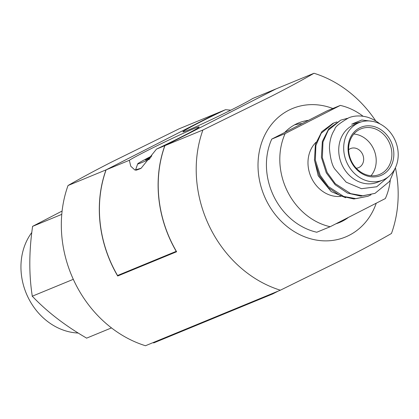 <?xml version="1.0" encoding="UTF-8"?>
<svg xmlns="http://www.w3.org/2000/svg" width="419" height="419" viewBox="0 0 419 419"><rect width="100%" height="100%" fill="white"/><g stroke="black" fill="none" stroke-linecap="round" stroke-linejoin="round"><path stroke-width="0.63" d="M372.564 121.353L361.78 120.012L352.803 123.657M314.402 159.733L318.204 175.771L331.209 191.598L345.665 197.731M371.014 194.814L368.065 196.218L355.998 198.643L343.711 196.48L328.36 186.539L320.205 175.304L315.355 160.089L315.884 145.55L321.195 133.263L333.802 122.997L336.923 121.924M395.258 168.04L389.602 181.338L375.005 193.358L362.938 195.783L350.656 193.625L335.3 183.684L327.145 172.445L322.358 157.67L322.97 142.062L328.213 130.293L340.694 120.159L347.382 118.336M351.641 124.181L361.513 121.814M388.916 176.331L376.707 186.769L361.477 188.686L346.178 182.181L334.812 169.04C332.11 165.458 330.324 158.56 329.444 148.347C329.523 140.878 331.319 134.52 334.833 129.256C334.744 127.104 339.442 123.254 348.927 117.702C354.369 115.576 360.492 115.387 367.295 117.137A40.376 34.536 67.6 0 1 379.975 123.919M374.958 193.379L360.843 196.129L347.54 193.086L335.184 184.779L326.275 172.806L321.394 157.314L322.342 141.475L328.758 128.795L340.741 120.138M368.013 196.239L353.898 198.988L340.6 195.945L328.239 187.639L319.336 175.661L314.454 160.173L315.402 144.335L321.818 131.655L332.932 123.359M390.262 180.332A63.149 54.014 67.6 0 1 385.339 198.554L330.172 226.726L316.785 232.236A63.149 54.014 67.6 0 1 271.758 139.092L285.145 133.577L340.312 105.41L326.92 110.925L271.758 139.092M351.054 161.524A26.088 22.317 -112.4 0 1 359.602 127.895A26.088 22.317 -112.4 0 1 390.838 141.208A26.088 22.317 -112.4 0 1 382.296 174.838A26.088 22.317 -112.4 0 1 351.054 161.524M389.041 142.062A24.637 21.076 67.6 0 0 360.874 128.869A24.637 21.076 67.6 0 0 351.468 161.247A24.637 21.076 67.6 0 0 379.635 174.435A24.637 21.076 67.6 0 0 389.041 142.062M356.244 168.228A10.355 8.857 67.6 0 0 358.523 167.679A10.355 8.857 67.6 0 0 362.477 154.077A10.355 8.857 67.6 0 0 350.64 148.53A10.355 8.857 67.6 0 0 348.634 149.751M371.004 175.739A24.637 21.076 67.6 0 0 373.371 148.509A24.637 21.076 67.6 0 0 353.83 134.017M363.037 116.231A63.149 54.014 67.6 0 0 340.312 105.41M316.031 142.24A31.058 26.565 67.6 0 0 311.563 178.159A31.058 26.565 67.6 0 0 340.448 196.411M285.145 133.577A63.149 54.014 67.6 0 0 330.172 226.726M359.125 122.647L354.165 124.689A31.058 26.565 67.6 0 0 342.307 165.5A31.058 26.565 67.6 0 0 377.812 182.129L382.772 180.086A31.058 26.565 67.6 0 0 394.63 139.276A31.058 26.565 67.6 0 0 359.125 122.647A31.058 26.565 67.6 0 0 347.267 163.462A31.058 26.565 67.6 0 0 382.772 180.086M31.807 232.477A60.771 51.982 67.6 0 0 28.23 237.982A60.771 51.982 67.6 0 0 29.037 299.307A60.771 51.982 67.6 0 0 78.227 333.042M62.101 211.045L32.525 226.391L32.52 226.988C29.021 251.337 28.916 274.225 32.2 295.646L32.195 296.243L32.661 296.6C47.132 311.773 64.945 325.511 86.094 337.808L86.555 338.164L111.48 327.904M32.195 296.243L73.299 279.321M32.525 226.391L61.771 214.35M123.301 273.136L117.692 276.001L176.609 251.746A115.042 98.402 -112.4 0 1 171.486 242.166A115.042 98.402 -112.4 0 1 164.929 145.634L276.032 88.901L314.02 73.262A115.042 98.402 -112.4 0 1 375.78 120.976M106.012 169.889L68.03 185.528C78.814 179.311 91.342 172.408 111.098 162.3L179.133 128.795L217.115 113.156A115.042 98.402 67.6 0 0 217.115 113.156L106.012 169.889A115.042 98.402 67.6 0 0 112.575 266.421A115.042 98.402 67.6 0 0 117.692 276.001M68.03 185.528A115.042 98.402 67.6 0 0 74.587 282.06A115.042 98.402 67.6 0 0 145.477 345.738L280.363 290.205A115.042 98.402 -112.4 0 1 209.474 226.527A115.042 98.402 -112.4 0 1 202.916 129.995L164.929 145.634M332.827 108.49A69.491 59.44 67.6 0 0 270.098 126.292A69.491 59.44 67.6 0 0 266.023 199.805A69.491 59.44 67.6 0 0 324.039 240.852A69.491 59.44 67.6 0 0 376.241 203.199M395.41 167.726A115.042 98.402 -112.4 0 1 391.466 233.472C380.609 239.726 368.081 246.629 348.351 256.721L280.363 290.205M308.525 120.316A53.831 46.048 67.6 0 0 298.517 122.971A53.831 46.048 67.6 0 0 295.594 124.317A53.831 46.048 67.6 0 0 284.684 132.493M335.839 223.83A53.831 46.048 67.6 0 0 339.505 222.531A53.831 46.048 67.6 0 0 342.423 221.185A53.831 46.048 67.6 0 0 348.451 217.393M302.151 123.574A53.831 46.048 67.6 0 0 294.4 124.951M202.916 129.995L270.946 96.49C290.702 86.382 303.23 79.479 314.02 73.262M272.669 293.939L153.626 342.952L153.396 342.475L272.444 293.468L272.669 293.939L278.405 291.011M151.154 156.931L145.451 160.011L150.222 158.23M136.149 170.177A36.814 1.33 -25.8 0 0 140.873 168.412M151.851 155.947A32.08 1.157 -25.8 0 0 143.785 160.152A32.08 1.157 -25.8 0 0 137.689 163.86A32.08 1.157 -25.8 0 0 149.489 159.23M156.476 149.117A39.339 1.419 -25.8 0 0 182.574 136.311A39.339 1.419 -25.8 0 0 199.145 126.947A39.339 1.419 -25.8 0 0 180.594 134.541A39.339 1.419 -25.8 0 0 144.885 151.825A39.339 1.419 -25.8 0 0 129.345 160.283L130.749 166.228L134.918 170.041L141.156 168.213L156.476 149.117L164.819 145.681L275.922 88.948A115.042 98.402 -112.4 0 1 275.932 88.948M230.796 110.176L225.569 109.678A39.339 1.419 -25.8 0 0 199.47 122.479A39.339 1.419 -25.8 0 0 182.899 131.844A39.339 1.419 -25.8 0 0 201.45 124.249A39.339 1.419 -25.8 0 0 237.159 106.965A39.339 1.419 -25.8 0 0 252.699 98.507L275.922 88.948M176.341 251.29L117.54 275.508A115.042 98.402 -112.4 0 1 112.685 266.374A115.042 98.402 -112.4 0 1 106.122 169.847L217.225 113.109L225.569 109.678M176.237 251.342A115.042 98.402 -112.4 0 1 171.376 242.208A115.042 98.402 -112.4 0 1 164.819 145.681M129.345 160.283L106.122 169.847M332.932 123.354L333.802 122.997M137.689 163.86L135.499 170.14"/></g></svg>

